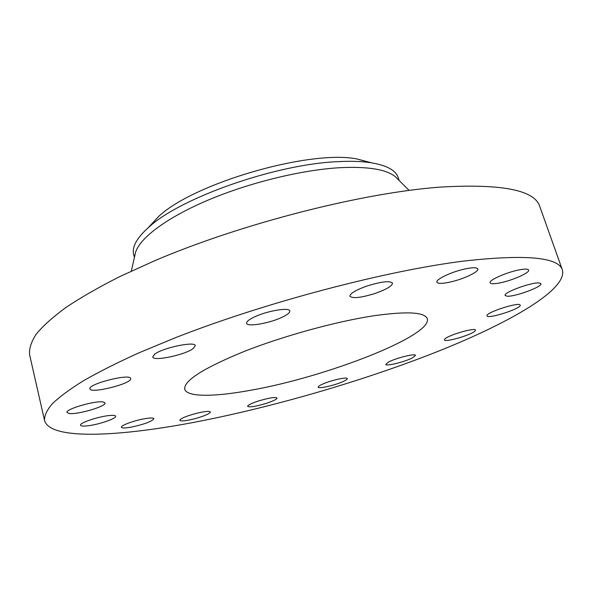 <?xml version="1.0" encoding="UTF-8"?>
<svg xmlns="http://www.w3.org/2000/svg" width="592" height="592" viewBox="0 0 592 592"><rect width="100%" height="100%" fill="white"/><g stroke="black" fill="none" stroke-linecap="round" stroke-linejoin="round"><path stroke-width="0.89" d="M193.362 348.422L195.271 345.691C195.338 340.874 161.868 347.955 154.394 354.423L152.751 356.939C153.069 361.697 185.414 354.837 193.362 348.422M198.919 421.393C276.753 406.097 364.827 380.323 437.969 351.374C510.015 322.647 567.462 289.621 562.4 270.033C558.678 257.239 526.221 254.205 465.016 260.924C386.961 270.411 264.424 302.63 174.773 337.973L139.031 352.795C117.564 362.533 99.093 371.813 83.635 380.641C70.011 389.092 59.57 396.788 52.325 403.729C46.842 410.189 44.245 415.769 44.548 420.483C50.046 440.529 120.28 436.77 198.919 421.393M374.151 315.721C336.537 321.36 283.442 335.923 243.978 351.522C203.411 368.202 183.661 380.76 184.734 389.181C186.791 397.247 214.334 396.943 250.49 390.291C325.422 377.274 432.767 335.819 427.269 318.718C424.819 312.117 407.111 311.118 374.151 315.721M130.669 378.658L130.647 378.525C130.603 373.167 87.683 383.993 89.977 388.826L89.977 388.84C90.517 394.057 131.986 383.631 130.669 378.658M103.304 402.005C95.926 400.251 65.105 409.146 67.014 412.476L69.005 413.46C77.078 414.94 106.73 406.275 105.021 402.937L103.304 402.005M110.134 415.466C99.619 416.146 79.18 422.888 80.542 425.197C80.83 426.003 82.776 426.255 86.395 425.944C97.066 425.137 116.861 418.581 115.655 416.235C115.396 415.466 113.553 415.207 110.134 415.466M143.871 418.862C133.444 420.742 120.502 425.596 121.39 427.261C121.996 428.26 125.43 428.194 131.698 427.054C144.677 424.175 152.092 421.386 153.935 418.699C153.395 417.715 150.035 417.767 143.871 418.862M195.774 413.497C185.829 416.265 180.508 418.537 179.813 420.32C180.96 421.437 185.866 420.927 194.531 418.788C204.373 416.058 209.672 413.793 210.419 411.988C209.353 410.87 204.469 411.373 195.774 413.497M258.038 401.124C251.215 403.418 247.737 405.157 247.597 406.349C249.609 407.488 255.922 406.467 266.541 403.278C273.363 400.999 276.871 399.245 277.063 398.024C275.117 396.869 268.775 397.905 258.038 401.124M324.157 383.453C320.087 385.126 318.089 386.361 318.17 387.153C318.244 388.914 332.401 385.954 341.162 382.373C345.328 380.686 347.386 379.428 347.334 378.606C347.349 376.83 332.97 379.82 324.157 383.453M388.404 362.126L385.769 364.398C385.821 366.596 405.224 361.779 412.646 357.753L415.473 355.378C415.562 353.143 395.641 358.093 388.404 362.126M444.94 338.898L444.422 339.867C444.533 342.679 470.699 335.22 474.843 331.209L475.48 330.129C475.509 327.258 448.536 334.998 444.94 338.898M487.083 315.936C488.2 319.295 522.003 308.306 520.183 305.146L520.176 305.132C519.746 301.491 484.944 312.761 487.038 315.839L487.083 315.936M507.018 296.185C514.559 297.029 542.783 286.676 540.903 283.686L539.245 282.969C531.993 281.918 502.985 292.589 505.154 295.452L507.018 296.185M496.873 283.427C508.728 281.94 530.328 272.919 528.641 270.056C528.234 269.108 526.073 268.886 522.174 269.39C510.186 270.803 488.222 280.06 490.124 282.791C490.568 283.768 492.818 283.982 496.873 283.427M451.851 281.659C464.705 278.588 479.165 271.573 477.848 268.916C476.775 267.214 471.839 267.377 463.033 269.419C449.868 272.549 435.497 279.646 436.896 282.192C438.05 283.916 443.038 283.738 451.851 281.659M375.239 293.395C386.524 289.377 392.274 285.958 392.496 283.117C389.884 280.601 381.381 281.563 366.988 286.017C355.696 290.08 349.998 293.484 349.894 296.229C352.61 298.731 361.061 297.791 375.239 293.395M281.622 317.475C287.305 314.833 290.028 312.665 289.791 310.97C289.569 307.107 267.14 310.83 254.427 316.949C248.951 319.554 246.346 321.663 246.612 323.276C247.071 327.139 268.99 323.432 281.622 317.475M562.4 270.033L539.8 206.519C534.717 190.039 501.579 183.564 440.367 187.102C362.43 192.77 241.95 223.436 154.579 260.769L119.791 276.597C98.938 287.157 81.06 297.399 66.156 307.315C53.065 316.912 43.112 325.822 36.297 334.051C31.221 341.813 28.986 348.71 29.6 354.749L44.548 420.483M148.222 227.72L158.671 216.443C193.628 183.254 309.416 149.613 356.717 158.908L371.584 162.83M134.414 257.416L133.688 254.59C131.705 247.012 136.856 237.784 149.14 226.921C180.812 197.676 275.613 164.273 337.277 161.683C350.138 160.965 361.172 161.29 370.377 162.645L356.717 158.908M397.728 179.087L395.338 176.705C386.273 169.29 367.543 166.3 339.164 167.736C301.062 170.022 249.313 182.699 208.221 200.059C167.114 217.456 140.245 237.651 135.605 252.162L134.858 255.463M399.149 180.508L398.246 177.726C395.863 170.267 386.576 165.235 370.377 162.645M135.605 252.162L131.335 271.092M395.338 176.705L409.079 190.395M149.14 226.921L158.671 216.443"/></g></svg>

